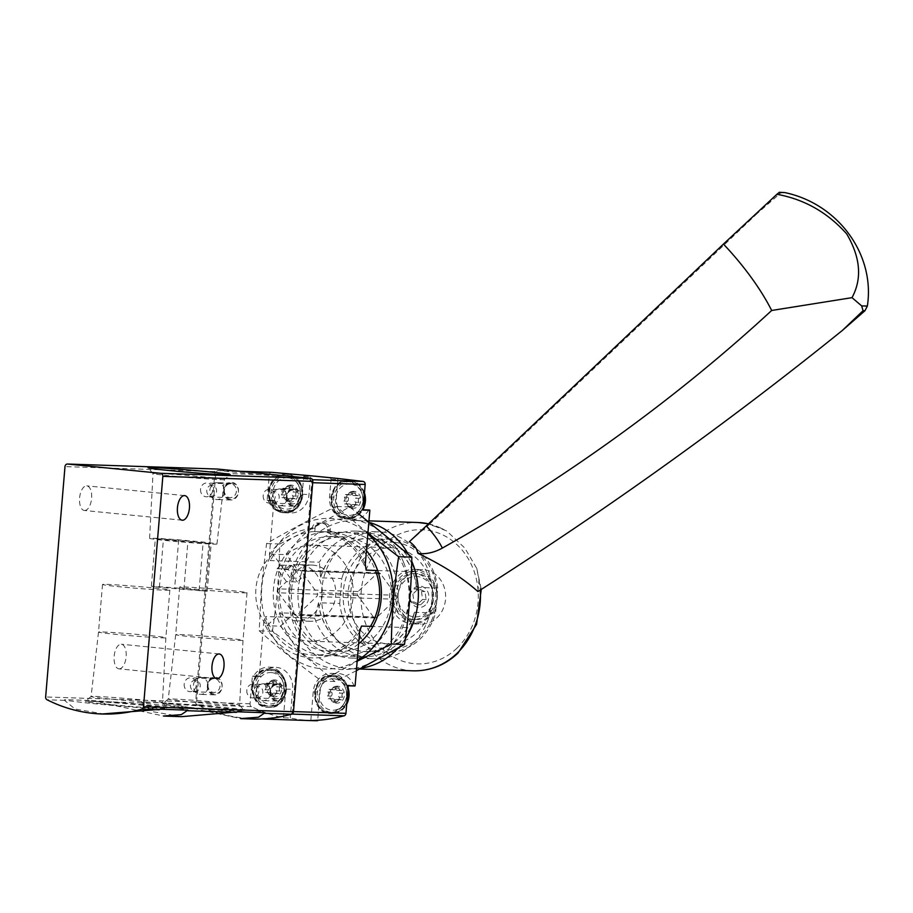 <?xml version="1.0" encoding="UTF-8"?>
<svg xmlns="http://www.w3.org/2000/svg" width="913" height="913" viewBox="0 0 913 913"><rect width="100%" height="100%" fill="white"/><g stroke="black" fill="none" stroke-linecap="round" stroke-linejoin="round"><path stroke-width="0.68" stroke-dasharray="4.57 3.42" d="M104.344 714.069L75.06 709.024L64.64 700.454L64.766 699.643L91.46 700.545L163.587 716.032M181.516 716.659L152.231 711.604L141.812 703.033L141.937 702.234L168.631 703.124L240.758 718.611M252.045 719.01A168.62 147.427 91.9 0 1 197.06 704.802A2.807 2.454 91.9 0 1 195.633 701.983L214.977 471.622A2.807 2.454 91.9 0 1 217.374 469.054M119.112 668.852A12.371 5.992 95.7 0 0 126.12 656.938A12.371 5.992 95.7 0 0 121.372 644.236A12.371 5.992 95.7 0 0 114.182 655.945A12.371 5.992 95.7 0 0 118.918 668.841A12.371 5.992 95.7 0 0 119.112 668.852M84.555 510.493A12.371 5.992 95.7 0 0 91.574 498.566A12.371 5.992 95.7 0 0 86.815 485.864A12.371 5.992 95.7 0 0 79.625 497.574A12.371 5.992 95.7 0 0 84.361 510.481A12.371 5.992 95.7 0 0 84.555 510.493M270.054 691.073A8.434 7.372 -88.1 0 0 280.451 699.449A8.434 7.372 -88.1 0 0 281.672 684.898A8.434 7.372 -88.1 0 0 270.054 691.073M286.408 496.238A8.434 7.372 -88.1 0 0 296.805 504.604A8.434 7.372 -88.1 0 0 298.026 490.064A8.434 7.372 -88.1 0 0 286.408 496.238M207.434 684.841A8.434 7.372 -88.1 0 0 217.83 693.207A8.434 7.372 -88.1 0 0 219.052 678.667A8.434 7.372 -88.1 0 0 207.434 684.841M223.788 489.996A8.434 7.372 -88.1 0 0 234.185 498.372A8.434 7.372 -88.1 0 0 235.406 483.822A8.434 7.372 -88.1 0 0 223.788 489.996M168.631 703.124A61.833 1.723 -175.2 0 1 232.256 708.362A61.833 1.723 -175.2 0 1 265.09 712.654A61.833 1.723 -175.2 0 1 265.021 712.722M238.339 711.832A61.833 1.723 -175.2 0 1 174.703 706.594A61.833 1.723 -175.2 0 1 141.869 702.302A61.833 1.723 -175.2 0 1 141.937 702.234M167.627 703.9A41.199 1.153 -175.2 0 1 213.3 707.176A41.199 1.153 -175.2 0 1 244.524 710.885A41.199 1.153 -175.2 0 1 203.382 708.625A41.199 1.153 -175.2 0 1 162.446 703.991A41.199 1.153 -175.2 0 1 167.627 703.9M91.46 700.545A61.833 1.723 -175.2 0 1 155.084 705.772A61.833 1.723 -175.2 0 1 187.918 710.063A61.833 1.723 -175.2 0 1 187.85 710.143M161.167 709.241A61.833 1.723 -175.2 0 1 97.531 704.014A61.833 1.723 -175.2 0 1 64.697 699.723A61.833 1.723 -175.2 0 1 64.766 699.643M90.455 701.321A41.199 1.153 -175.2 0 1 136.128 704.596A41.199 1.153 -175.2 0 1 167.353 708.305A41.199 1.153 -175.2 0 1 126.211 706.034A41.199 1.153 -175.2 0 1 85.274 701.412A41.199 1.153 -175.2 0 1 90.455 701.321M183.947 586.968A33.792 0.947 -175.2 0 1 221.859 589.695A33.792 0.947 -175.2 0 1 247.024 592.731A33.792 0.947 -175.2 0 1 213.277 590.837A33.792 0.947 -175.2 0 1 179.678 587.07A33.792 0.947 -175.2 0 1 183.947 586.968M179.952 634.558A33.792 0.947 -175.2 0 1 217.853 637.285A33.792 0.947 -175.2 0 1 243.029 640.321L243.029 640.321A33.792 0.947 -175.2 0 1 209.282 638.427A33.792 0.947 -175.2 0 1 175.684 634.661L175.684 634.661A33.792 0.947 -175.2 0 1 179.952 634.558M172.762 699.016A35.812 1.004 -175.2 0 1 212.467 701.857A35.812 1.004 -175.2 0 1 239.605 705.087A35.812 1.004 -175.2 0 1 239.617 705.11A35.812 1.004 -175.2 0 1 203.85 703.113A35.812 1.004 -175.2 0 1 168.243 699.118A35.812 1.004 -175.2 0 1 168.254 699.096A35.812 1.004 -175.2 0 1 172.762 699.016M106.775 584.388A33.792 0.947 -175.2 0 1 144.688 587.116A33.792 0.947 -175.2 0 1 169.852 590.14A33.792 0.947 -175.2 0 1 136.105 588.257A33.792 0.947 -175.2 0 1 102.507 584.491A33.792 0.947 -175.2 0 1 106.775 584.388M102.781 631.979A33.792 0.947 -175.2 0 1 140.682 634.706A33.792 0.947 -175.2 0 1 165.858 637.731L165.858 637.731A33.792 0.947 -175.2 0 1 132.111 635.847A33.792 0.947 -175.2 0 1 98.513 632.081L98.513 632.081A33.792 0.947 -175.2 0 1 102.781 631.979M95.591 696.425A35.812 1.004 -175.2 0 1 135.295 699.278A35.812 1.004 -175.2 0 1 162.434 702.496A35.812 1.004 -175.2 0 1 162.446 702.531A35.812 1.004 -175.2 0 1 126.679 700.533A35.812 1.004 -175.2 0 1 91.072 696.539A35.812 1.004 -175.2 0 1 91.083 696.505A35.812 1.004 -175.2 0 1 95.591 696.425M212.672 544.102A33.792 0.947 4.8 0 0 216.94 544A33.792 0.947 4.8 0 0 183.342 540.234A33.792 0.947 4.8 0 0 149.595 538.339A33.792 0.947 4.8 0 0 174.771 541.375A33.792 0.947 4.8 0 0 212.672 544.102M178.674 540.211L155.347 538.636L163.404 539.697L211.177 543.703L178.674 540.211L174.668 587.801L207.183 591.293L159.398 587.287L151.353 586.226L174.668 587.801M219.862 479.645A35.812 1.004 4.8 0 0 224.37 479.565A35.812 1.004 4.8 0 0 224.381 479.542A35.812 1.004 4.8 0 0 188.774 475.547A35.812 1.004 4.8 0 0 152.996 473.55A35.812 1.004 4.8 0 0 153.019 473.573A35.812 1.004 4.8 0 0 180.158 476.803A35.812 1.004 4.8 0 0 219.862 479.645M224.37 490.11A6.916 6.037 -88.1 0 0 230.156 497.619A6.916 6.037 -88.1 0 0 236.433 490.909A6.916 6.037 -88.1 0 0 230.624 483.799A6.916 6.037 -88.1 0 0 224.37 490.11M200.575 489.311A6.916 6.037 -88.1 0 0 206.349 496.82A6.916 6.037 -88.1 0 0 212.603 490.509A6.916 6.037 -88.1 0 0 206.817 483A6.916 6.037 -88.1 0 0 200.575 489.311M208.016 684.944A6.916 6.037 -88.1 0 0 213.802 692.453A6.916 6.037 -88.1 0 0 220.067 685.743A6.916 6.037 -88.1 0 0 214.258 678.633A6.916 6.037 -88.1 0 0 208.016 684.944M184.209 684.145A6.916 6.037 -88.1 0 0 189.995 691.655A6.916 6.037 -88.1 0 0 196.238 685.343A6.916 6.037 -88.1 0 0 190.452 677.845A6.916 6.037 -88.1 0 0 184.209 684.145M287.002 496.341A6.916 6.037 -88.1 0 0 292.776 503.85A6.916 6.037 -88.1 0 0 299.053 497.14A6.916 6.037 -88.1 0 0 293.244 490.041A6.916 6.037 -88.1 0 0 287.002 496.341M263.195 495.542A6.916 6.037 -88.1 0 0 268.981 503.052A6.916 6.037 -88.1 0 0 275.224 496.74A6.916 6.037 -88.1 0 0 269.438 489.242A6.916 6.037 -88.1 0 0 263.195 495.542M270.636 691.187A6.916 6.037 -88.1 0 0 276.422 698.685A6.916 6.037 -88.1 0 0 282.688 691.986A6.916 6.037 -88.1 0 0 276.879 684.876A6.916 6.037 -88.1 0 0 270.636 691.187M246.83 690.388A6.916 6.037 -88.1 0 0 252.616 697.886A6.916 6.037 -88.1 0 0 258.858 691.586A6.916 6.037 -88.1 0 0 253.072 684.077A6.916 6.037 -88.1 0 0 246.83 690.388M377.628 570.522L415.278 571.778A61.833 54.05 -88.1 0 0 367.049 533.181L319.322 531.583A61.833 54.05 91.9 0 0 314.791 531.651L313.421 531.606L312.349 528.148A5.626 4.919 91.9 0 1 317.427 523.012A5.626 4.919 91.9 0 1 317.713 523.035L323.088 523.571A5.626 4.919 91.9 0 1 327.516 529.654L328.589 533.112A61.833 54.05 -88.1 0 1 366.181 570.134M327.459 530.236A64.64 56.515 91.9 0 1 365.291 564.371M319.322 531.583A61.833 54.05 91.9 0 1 329.947 533.158L328.589 533.112M367.049 533.181A61.833 54.05 -88.1 0 0 319.39 562.225L270.294 560.582L269.403 554.819L273.957 500.666A1.13 0.981 91.9 0 1 275.258 501.214A20.234 17.689 91.9 0 0 290.711 512.969A20.234 17.689 91.9 0 0 309.005 494.504L310.488 476.871A1.13 0.981 91.9 0 1 311.447 475.844M313.421 531.606A61.833 54.05 -88.1 0 0 270.294 560.582M312.292 528.73A64.64 56.515 -88.1 0 0 269.403 554.819M410.576 627.722A61.833 54.05 -88.1 0 1 362.918 656.767A61.833 54.05 -88.1 0 1 314.688 618.169L318.5 602.751L339.704 603.47A56.492 49.382 -88.1 0 0 386.804 652.224A56.492 49.382 -88.1 0 0 435.592 613.011L414.388 612.303L410.576 627.722L372.938 626.455M318.5 602.751A56.492 49.382 -88.1 0 0 365.599 651.517A56.492 49.382 -88.1 0 0 414.388 612.303M318.443 603.493A56.652 49.53 -88.1 0 0 362.758 651.494A56.652 49.53 -88.1 0 0 414.331 613.045M314.688 618.169L265.592 616.526A61.833 54.05 -88.1 0 0 313.821 655.123A61.833 54.05 -88.1 0 0 361.48 626.078M359.642 631.75A64.64 56.515 91.9 0 1 263.743 622.198L265.592 616.526M337.742 478.903A1.13 0.981 91.9 0 1 337.878 479.599L336.406 497.231A20.234 17.689 91.9 0 0 353.342 519.212A20.234 17.689 91.9 0 0 368.475 510.504A1.13 0.981 91.9 0 1 369.309 510.013M309.507 479.622A2.807 2.454 91.9 0 1 311.721 482.669L292.502 711.547A2.807 2.454 91.9 0 1 290.619 714.034A166.931 145.943 91.9 0 1 251.988 718.634A166.931 145.943 91.9 0 1 198.064 704.813A2.807 2.454 91.9 0 1 196.615 701.994L215.833 473.117A2.807 2.454 91.9 0 1 218.515 470.56L312.52 479.724M415.278 571.778L416.488 587.356L437.681 588.063L435.592 613.011M312.257 720.654A166.931 145.943 91.9 0 1 290.243 717.995L283.418 717.766A166.931 145.943 91.9 0 1 251.509 706.605A2.807 2.454 91.9 0 1 250.059 703.786L252.387 676.122L259.201 676.35L263.743 622.198M273.957 500.666L267.132 500.438L269.278 474.908A2.807 2.454 91.9 0 1 271.675 472.341M339.704 603.47L341.793 578.522L320.6 577.815L319.39 562.225M283.418 717.766L285.826 689.11A20.234 17.689 91.9 0 0 268.89 667.129A20.234 17.689 91.9 0 0 253.757 675.837L260.57 676.065A20.234 17.689 91.9 0 1 275.703 667.357A20.234 17.689 91.9 0 1 292.639 689.338L290.243 717.995M260.57 676.065A1.13 0.981 91.9 0 1 259.201 676.35M354.643 686.005A1.13 0.981 91.9 0 1 353.788 685.355A20.234 17.689 91.9 0 0 338.335 673.6A20.234 17.689 91.9 0 0 320.041 692.065L317.678 720.254M272.953 554.191A48.058 42.009 -88.1 0 0 266.95 625.725L280.451 612.863A28.109 24.571 91.9 0 0 296.816 620.817A28.109 24.571 91.9 0 0 322.312 593.541A28.109 24.571 91.9 0 0 298.688 564.633A28.109 24.571 91.9 0 0 284.091 569.507L272.953 554.191L286.454 554.636A48.058 42.009 91.9 0 1 312.862 545.141A48.058 42.009 91.9 0 1 315.27 545.301A48.058 42.009 91.9 0 1 353.183 595.961A48.058 42.009 91.9 0 1 309.644 641.2A48.058 42.009 91.9 0 1 280.451 626.181L266.95 625.725M394.074 547.948A48.058 42.009 -88.1 0 0 391.666 547.777A48.058 42.009 -88.1 0 0 348.07 594.409A48.058 42.009 -88.1 0 0 388.447 643.848A48.058 42.009 -88.1 0 0 431.986 598.597A48.058 42.009 -88.1 0 0 394.074 547.948M276.616 701.047A8.434 7.372 91.9 0 1 269.963 692.157A8.434 7.372 91.9 0 1 277.598 684.214A8.434 7.372 91.9 0 1 278.02 684.248A8.434 7.372 91.9 0 1 284.673 693.138A8.434 7.372 91.9 0 1 277.038 701.07A8.434 7.372 91.9 0 1 276.616 701.047M292.97 506.201A8.434 7.372 91.9 0 1 286.328 497.323A8.434 7.372 91.9 0 1 293.963 489.379A8.434 7.372 91.9 0 1 294.385 489.414A8.434 7.372 91.9 0 1 301.039 498.293A8.434 7.372 91.9 0 1 293.393 506.236A8.434 7.372 91.9 0 1 292.97 506.201M213.996 694.804A8.434 7.372 91.9 0 1 207.342 685.925A8.434 7.372 91.9 0 1 214.977 677.982A8.434 7.372 91.9 0 1 215.4 678.017A8.434 7.372 91.9 0 1 222.053 686.896A8.434 7.372 91.9 0 1 214.418 694.839A8.434 7.372 91.9 0 1 213.996 694.804M230.35 499.97A8.434 7.372 91.9 0 1 223.696 491.08A8.434 7.372 91.9 0 1 231.343 483.148A8.434 7.372 91.9 0 1 231.765 483.171A8.434 7.372 91.9 0 1 238.419 492.061A8.434 7.372 91.9 0 1 230.772 499.993A8.434 7.372 91.9 0 1 230.35 499.97M394.542 542.345A53.673 46.928 -88.1 0 0 347.351 618.512A53.673 46.928 -88.1 0 0 428.277 626.58A53.673 46.928 -88.1 0 0 394.542 542.345M437.681 588.063A56.492 49.382 -88.1 0 0 393.423 539.503A56.492 49.382 -88.1 0 0 390.581 539.309A56.492 49.382 -88.1 0 0 341.793 578.522M416.488 587.356A56.492 49.382 -88.1 0 0 369.377 538.602A56.492 49.382 -88.1 0 0 320.6 577.815M416.545 586.625A56.652 49.53 -88.1 0 0 372.23 538.624A56.652 49.53 -88.1 0 0 320.657 577.073M284.091 569.507L297.592 569.963L286.454 554.636M280.451 626.181L293.952 613.308L280.451 612.863M297.592 569.963A28.109 24.571 91.9 0 1 312.189 565.09A28.109 24.571 91.9 0 1 335.801 593.998A28.109 24.571 91.9 0 1 310.306 621.262A28.109 24.571 91.9 0 1 293.952 613.308M348.275 685.674A1.13 0.981 91.9 0 1 346.974 685.127L353.788 685.355M310.819 720.494L313.227 691.837A20.234 17.689 91.9 0 1 331.51 673.372A20.234 17.689 91.9 0 1 346.974 685.127M332.275 676.522A17.986 15.726 -88.1 0 0 316.457 702.04A17.986 15.726 -88.1 0 0 343.573 704.745A17.986 15.726 -88.1 0 0 332.275 676.522M253.757 675.837A1.13 0.981 91.9 0 1 252.387 676.122M269.643 670.279A17.986 15.726 -88.1 0 0 253.837 695.809A17.986 15.726 -88.1 0 0 280.953 698.502A17.986 15.726 -88.1 0 0 269.643 670.279M348.629 481.676A17.986 15.726 -88.1 0 0 332.811 507.206A17.986 15.726 -88.1 0 0 359.927 509.899A17.986 15.726 -88.1 0 0 348.629 481.676M330.175 478.15A1.13 0.981 91.9 0 1 331.065 479.371L329.582 497.003A20.234 17.689 91.9 0 0 346.518 518.983A20.234 17.689 91.9 0 0 361.651 510.276A1.13 0.981 91.9 0 1 363.032 509.99M267.132 500.438A1.13 0.981 91.9 0 1 268.445 500.986L275.258 501.214M286.009 475.445A17.986 15.726 -88.1 0 0 270.191 500.963A17.986 15.726 -88.1 0 0 297.307 503.668A17.986 15.726 -88.1 0 0 286.009 475.445M268.445 500.986A20.234 17.689 91.9 0 0 283.897 512.741A20.234 17.689 91.9 0 0 302.192 494.275L303.664 476.643A1.13 0.981 91.9 0 1 304.737 475.616L304.68 475.616M314.791 531.651L315.076 528.239A5.626 4.919 91.9 0 1 320.155 523.103A5.626 4.919 91.9 0 1 320.44 523.126L325.815 523.663A5.626 4.919 91.9 0 1 330.244 529.745L329.947 533.158M291.487 485.111A8.491 7.418 -88.1 0 0 284.023 497.163A8.491 7.418 -88.1 0 0 296.816 498.43A8.491 7.418 -88.1 0 0 291.487 485.111M296.634 492.141A2.75 2.408 -88.1 0 0 296.291 496.136A1.575 1.381 -88.1 0 1 294.739 498.635A2.75 2.408 -88.1 0 0 291.555 500.335A1.575 1.381 -88.1 0 1 288.885 500.073A2.75 2.408 -88.1 0 0 286.031 497.779A1.575 1.381 -88.1 0 1 284.924 494.994A2.75 2.408 -88.1 0 0 285.255 491.011A1.575 1.381 -88.1 0 1 286.808 488.501A2.75 2.408 -88.1 0 0 290.003 486.8A1.575 1.381 -88.1 0 1 292.662 487.074A2.75 2.408 -88.1 0 0 295.515 489.368A1.575 1.381 -88.1 0 1 296.634 492.141L293.084 492.027A2.75 2.408 91.9 0 0 292.753 496.01A1.575 1.381 91.9 0 1 291.19 498.521L294.739 498.635M288.006 477.761A15.738 13.763 -88.1 0 0 273.649 498.601A15.738 13.763 -88.1 0 0 296.04 504.878A15.738 13.763 -88.1 0 0 296.782 482.646A15.738 13.763 -88.1 0 0 288.006 477.761M275.121 679.957A8.491 7.418 -88.1 0 0 267.657 691.997A8.491 7.418 -88.1 0 0 280.462 693.275A8.491 7.418 -88.1 0 0 275.121 679.957M280.268 686.975A2.75 2.408 -88.1 0 0 279.937 690.97A1.575 1.381 -88.1 0 1 278.374 693.481A2.75 2.408 -88.1 0 0 275.19 695.17A1.575 1.381 -88.1 0 1 272.531 694.907A2.75 2.408 -88.1 0 0 269.677 692.613A1.575 1.381 -88.1 0 1 268.559 689.84A2.75 2.408 -88.1 0 0 268.901 685.846A1.575 1.381 -88.1 0 1 270.453 683.335A2.75 2.408 -88.1 0 0 273.638 681.646A1.575 1.381 -88.1 0 1 276.308 681.908A2.75 2.408 -88.1 0 0 279.161 684.202A1.575 1.381 -88.1 0 1 280.268 686.975L276.719 686.861A2.75 2.408 91.9 0 0 276.388 690.856A1.575 1.381 91.9 0 1 274.836 693.355L278.374 693.481M271.64 672.596A15.738 13.763 -88.1 0 0 257.283 693.446A15.738 13.763 -88.1 0 0 279.675 699.712A15.738 13.763 -88.1 0 0 280.428 677.48A15.738 13.763 -88.1 0 0 271.64 672.596M354.107 491.354A8.491 7.418 -88.1 0 0 346.643 503.394A8.491 7.418 -88.1 0 0 359.437 504.672A8.491 7.418 -88.1 0 0 354.107 491.354M359.254 498.372A2.75 2.408 -88.1 0 0 358.912 502.367A1.575 1.381 -88.1 0 1 357.36 504.878A2.75 2.408 -88.1 0 0 354.176 506.567A1.575 1.381 -88.1 0 1 351.505 506.304A2.75 2.408 -88.1 0 0 348.652 504.01A1.575 1.381 -88.1 0 1 347.545 501.237A2.75 2.408 -88.1 0 0 347.876 497.243A1.575 1.381 -88.1 0 1 349.439 494.732A2.75 2.408 -88.1 0 0 352.623 493.043A1.575 1.381 -88.1 0 1 355.283 493.305A2.75 2.408 -88.1 0 0 358.136 495.599A1.575 1.381 -88.1 0 1 359.254 498.372L355.705 498.258A2.75 2.408 91.9 0 0 355.374 502.253A1.575 1.381 91.9 0 1 353.822 504.763L357.36 504.878M350.626 483.993A15.738 13.763 -88.1 0 0 336.269 504.843A15.738 13.763 -88.1 0 0 358.661 511.109A15.738 13.763 -88.1 0 0 359.402 488.877A15.738 13.763 -88.1 0 0 350.626 483.993M337.742 686.188A8.491 7.418 -88.1 0 0 330.289 698.228A8.491 7.418 -88.1 0 0 343.083 699.506A8.491 7.418 -88.1 0 0 337.742 686.188M342.889 693.218A2.75 2.408 -88.1 0 0 342.558 697.201A1.575 1.381 -88.1 0 1 341.006 699.712A2.75 2.408 -88.1 0 0 337.81 701.412A1.575 1.381 -88.1 0 1 335.151 701.138A2.75 2.408 -88.1 0 0 332.298 698.844A1.575 1.381 -88.1 0 1 331.179 696.071A2.75 2.408 -88.1 0 0 331.522 692.077A1.575 1.381 -88.1 0 1 333.074 689.577A2.75 2.408 -88.1 0 0 336.258 687.877A1.575 1.381 -88.1 0 1 338.928 688.14A2.75 2.408 -88.1 0 0 341.782 690.445A1.575 1.381 -88.1 0 1 342.889 693.218L339.351 693.093A2.75 2.408 91.9 0 0 339.008 697.087A1.575 1.381 91.9 0 1 337.456 699.598L341.006 699.712M334.261 678.827A15.738 13.763 -88.1 0 0 319.904 699.678A15.738 13.763 -88.1 0 0 342.307 705.954A15.738 13.763 -88.1 0 0 343.048 683.711A15.738 13.763 -88.1 0 0 334.261 678.827M291.19 498.521A2.75 2.408 91.9 0 0 288.006 500.221A1.575 1.381 91.9 0 1 285.347 499.947A2.75 2.408 91.9 0 0 282.494 497.653A1.575 1.381 91.9 0 1 281.375 494.88A2.75 2.408 91.9 0 0 281.718 490.886A1.575 1.381 91.9 0 1 283.27 488.375A2.75 2.408 91.9 0 0 286.454 486.686A1.575 1.381 91.9 0 1 289.124 486.949A2.75 2.408 91.9 0 0 291.977 489.242A1.575 1.381 91.9 0 1 293.084 492.027M337.456 699.598A2.75 2.408 91.9 0 0 334.272 701.287A1.575 1.381 91.9 0 1 331.602 701.024A2.75 2.408 91.9 0 0 328.748 698.73A1.575 1.381 91.9 0 1 327.641 695.957A2.75 2.408 91.9 0 0 327.972 691.963A1.575 1.381 91.9 0 1 329.525 689.452A2.75 2.408 91.9 0 0 332.72 687.763A1.575 1.381 91.9 0 1 335.379 688.025A2.75 2.408 91.9 0 0 338.232 690.319A1.575 1.381 91.9 0 1 339.351 693.093M353.822 504.763A2.75 2.408 91.9 0 0 350.626 506.453A1.575 1.381 91.9 0 1 347.967 506.19A2.75 2.408 91.9 0 0 345.114 503.896A1.575 1.381 91.9 0 1 343.996 501.111A2.75 2.408 91.9 0 0 344.338 497.129A1.575 1.381 91.9 0 1 345.89 494.618A2.75 2.408 91.9 0 0 349.074 492.917A1.575 1.381 91.9 0 1 351.745 493.191A2.75 2.408 91.9 0 0 354.598 495.485A1.575 1.381 91.9 0 1 355.705 498.258M274.836 693.355A2.75 2.408 91.9 0 0 271.64 695.055A1.575 1.381 91.9 0 1 268.981 694.793A2.75 2.408 91.9 0 0 266.128 692.488A1.575 1.381 91.9 0 1 265.021 689.714A2.75 2.408 91.9 0 0 265.352 685.731A1.575 1.381 91.9 0 1 266.904 683.221A2.75 2.408 91.9 0 0 270.1 681.52A1.575 1.381 91.9 0 1 272.759 681.794A2.75 2.408 91.9 0 0 275.612 684.088A1.575 1.381 91.9 0 1 276.719 686.861M217.853 482.703A8.434 7.372 -88.1 0 0 217.431 482.68A8.434 7.372 -88.1 0 0 214.087 483.468A8.434 7.372 -88.1 0 0 209.785 490.863A8.434 7.372 -88.1 0 0 213.585 498.521A8.434 7.372 -88.1 0 0 216.872 499.537A8.434 7.372 -88.1 0 0 224.507 491.593A8.434 7.372 -88.1 0 0 217.853 482.703M212.17 485.328A5.626 4.919 -88.1 0 0 209.648 485.83A5.626 4.919 -88.1 0 0 206.783 490.76A5.626 4.919 -88.1 0 0 209.317 495.862A5.626 4.919 -88.1 0 0 216.392 492.541A5.626 4.919 -88.1 0 0 212.17 485.328M201.499 677.549A8.434 7.372 -88.1 0 0 201.065 677.514A8.434 7.372 -88.1 0 0 197.722 678.313A8.434 7.372 -88.1 0 0 193.419 685.697A8.434 7.372 -88.1 0 0 197.219 693.355A8.434 7.372 -88.1 0 0 200.506 694.371A8.434 7.372 -88.1 0 0 208.141 686.428A8.434 7.372 -88.1 0 0 201.499 677.549M195.804 680.162A5.626 4.919 -88.1 0 0 193.294 680.676A5.626 4.919 -88.1 0 0 190.429 685.595A5.626 4.919 -88.1 0 0 192.951 690.707A5.626 4.919 -88.1 0 0 200.027 687.375A5.626 4.919 -88.1 0 0 195.804 680.162M280.474 488.946A8.434 7.372 -88.1 0 0 280.051 488.911A8.434 7.372 -88.1 0 0 276.707 489.71A8.434 7.372 -88.1 0 0 272.405 497.094A8.434 7.372 -88.1 0 0 276.205 504.752A8.434 7.372 -88.1 0 0 279.492 505.768A8.434 7.372 -88.1 0 0 287.127 497.836A8.434 7.372 -88.1 0 0 280.474 488.946M274.79 491.559A5.626 4.919 -88.1 0 0 272.279 492.073A5.626 4.919 -88.1 0 0 269.403 496.992A5.626 4.919 -88.1 0 0 271.937 502.104A5.626 4.919 -88.1 0 0 279.013 498.772A5.626 4.919 -88.1 0 0 274.79 491.559M264.119 683.78A8.434 7.372 -88.1 0 0 263.697 683.757A8.434 7.372 -88.1 0 0 260.342 684.545A8.434 7.372 -88.1 0 0 256.039 691.928A8.434 7.372 -88.1 0 0 259.84 699.598A8.434 7.372 -88.1 0 0 263.127 700.602A8.434 7.372 -88.1 0 0 270.762 692.67A8.434 7.372 -88.1 0 0 264.119 683.78M258.425 686.393A5.626 4.919 -88.1 0 0 255.914 686.907A5.626 4.919 -88.1 0 0 253.049 691.837A5.626 4.919 -88.1 0 0 255.583 696.939A5.626 4.919 -88.1 0 0 262.647 693.618A5.626 4.919 -88.1 0 0 258.425 686.393M412.299 644.007A63.511 55.533 91.9 0 1 374.844 658.855A63.511 55.533 91.9 0 1 321.467 593.518A63.511 55.533 91.9 0 1 379.089 531.891A63.511 55.533 91.9 0 1 429.589 574.517A63.511 55.533 91.9 0 1 412.299 644.007M373.406 616.971L357.77 595.459A2.807 2.454 91.9 0 1 358.113 591.498L377.069 573.432A2.807 2.454 91.9 0 1 380.527 573.775L396.162 595.287A2.807 2.454 91.9 0 1 395.831 599.248L376.875 617.325A2.807 2.454 91.9 0 1 373.406 616.971L294.191 614.323L278.556 592.811A2.807 2.454 91.9 0 1 278.887 588.851L286.477 581.627L297.387 581.98L301.176 578.374L290.266 578.009L297.855 570.773A2.807 2.454 91.9 0 1 301.313 571.127L316.948 592.64A2.807 2.454 91.9 0 1 316.617 596.6L297.649 614.666A2.807 2.454 91.9 0 1 294.191 614.323M783.639 192.426L778.002 193.659L757.322 213.368L779.873 193.716M757.322 213.368A2529.307 27.687 -43.4 0 1 429.213 524.553L441.299 528.296L446.628 530.921L428.528 523.811M477.898 591.556L478.971 580.132L476.814 568.537L464.808 548.028L446.628 530.921M406.639 576A27.264 23.829 -88.1 0 0 399.221 605.833A27.264 23.829 -88.1 0 0 420.893 624.115A27.264 23.829 -88.1 0 0 436.973 617.747A27.264 23.829 -88.1 0 0 444.391 587.926A27.264 23.829 -88.1 0 0 422.719 569.632A27.264 23.829 -88.1 0 0 406.639 576M388.847 643.22A63.511 55.533 91.9 0 1 351.391 658.068A63.511 55.533 91.9 0 1 298.015 592.731A63.511 55.533 91.9 0 1 355.636 531.115A63.511 55.533 91.9 0 1 406.137 573.729A63.511 55.533 91.9 0 1 388.847 643.22M361.343 668.145A74.193 64.869 91.9 0 1 351.037 668.738A74.193 64.869 91.9 0 1 288.691 592.423A74.193 64.869 91.9 0 1 356.002 520.433A74.193 64.869 91.9 0 1 370.37 522.784M408.054 553.837A74.193 64.869 91.9 0 1 411.729 561.233M405.315 638.723A74.193 64.869 91.9 0 1 397.931 648.207M409.412 541.671L429.213 524.553M428.676 617.473A27.264 23.829 91.9 0 1 412.596 623.841A27.264 23.829 91.9 0 1 389.691 595.801A27.264 23.829 91.9 0 1 414.422 569.347A27.264 23.829 91.9 0 1 436.094 587.641A27.264 23.829 91.9 0 1 428.676 617.473M426.325 614.244A23.042 20.143 91.9 0 1 393.64 600.606A23.042 20.143 91.9 0 1 420.562 574.939A23.042 20.143 91.9 0 1 426.325 614.244M426.942 612.167A20.234 17.689 91.9 0 1 398.239 600.195A20.234 17.689 91.9 0 1 421.886 577.655A20.234 17.689 91.9 0 1 426.942 612.167M425.447 604.977A10.682 9.335 91.9 0 1 410.302 598.654A10.682 9.335 91.9 0 1 422.776 586.762A10.682 9.335 91.9 0 1 425.447 604.977M412.859 594.032L414.034 602.009L420.676 604.783L426.154 599.567L424.979 591.578L418.337 588.805L412.859 594.032L409.321 593.907L414.787 588.691L418.337 588.805M414.787 588.691L421.441 591.464L424.979 591.578M421.441 591.464L422.605 599.453L426.154 599.567M422.605 599.453L417.138 604.668L420.676 604.783M417.138 604.668L410.485 601.895L414.034 602.009M410.485 601.895L409.321 593.907M779.382 192.278L778.002 193.659M290.266 578.009L280.884 565.101L291.795 565.467L301.176 578.374M286.477 581.627L277.096 568.708L280.884 565.101M277.096 568.708L288.006 569.073L297.387 581.98M288.006 569.073L291.795 565.467M357.223 660.51A75.323 65.85 91.9 0 1 290.266 656.344A75.323 65.85 91.9 0 1 261.78 587.185A75.323 65.85 91.9 0 1 301.313 524.804A75.323 65.85 91.9 0 1 367.848 533.922M358.626 643.802A61.833 54.05 91.9 0 1 300.251 647.488A61.833 54.05 91.9 0 1 273.523 588.36A61.833 54.05 91.9 0 1 309.655 535.475A61.833 54.05 91.9 0 1 366.455 550.63M367.916 533.146L336.269 506.487C311.025 518.778 287.789 531.126 266.55 543.555L261.369 587.139L259.224 630.826C278.009 647.5 298.802 664.242 321.604 681.041L357.154 661.286M403.626 562.408A75.323 65.85 91.9 0 1 354.586 668.419A75.323 65.85 91.9 0 1 278.145 587.732A75.323 65.85 91.9 0 1 332.823 520.102A75.323 65.85 91.9 0 1 403.626 562.408M356.367 670.701L334.774 681.486C315.989 664.812 295.196 648.07 272.394 631.271C276.81 602.614 279.252 573.524 279.72 543.988C304.965 531.708 328.201 519.349 349.428 506.932L357.04 512.604M289.889 588.908A61.833 54.05 91.9 0 1 375.083 543.6A61.833 54.05 91.9 0 1 366.124 650.273A61.833 54.05 91.9 0 1 289.889 588.908M370.461 626.375A57.268 50.067 91.9 0 1 327.641 651.015A57.268 50.067 91.9 0 1 279.709 588.828A57.268 50.067 91.9 0 1 331.465 536.559A57.268 50.067 91.9 0 1 375.46 570.442M291.646 589.227A57.268 50.067 91.9 0 1 343.402 536.958A57.268 50.067 91.9 0 1 391.517 595.858A57.268 50.067 91.9 0 1 339.568 651.414A57.268 50.067 91.9 0 1 291.646 589.227M349.428 506.932L336.269 506.487M279.72 543.988L266.55 543.555M272.394 631.271L259.224 630.826M334.774 681.486L321.604 681.041M64.652 700.362L47.088 699.78M141.823 702.953L93.331 701.321M195.633 701.983L45.65 696.961M197.06 704.802L170.503 703.912M214.977 471.622L64.994 466.6M199.137 590.232L203.131 542.642M183.867 589.718L187.861 542.128M159.398 587.287L163.404 539.697M312.703 482.703L311.721 482.669M293.484 711.581L292.502 711.547M291.955 714.08L290.619 714.034M251.509 706.605L198.064 704.813M250.059 703.786L196.615 701.994M269.278 474.908L215.833 473.117M239.857 471.279L218.515 470.56M313.227 691.837L320.041 692.065M285.826 689.11L292.639 689.338M331.065 479.371L337.878 479.599M361.651 510.276L368.475 510.504M329.582 497.003L336.406 497.231M303.664 476.643L310.488 476.871M302.192 494.275L309.005 494.504M330.244 529.745L327.516 529.654M315.076 528.239L312.349 528.148M320.44 523.126L317.713 523.035M325.815 523.663L323.088 523.571M288.188 475.513A17.986 15.726 -88.1 0 0 272.371 501.043A17.986 15.726 -88.1 0 0 299.487 503.736A17.986 15.726 -88.1 0 0 288.188 475.513M287.743 474.383A19.116 16.708 -88.1 0 0 286.785 474.315A19.116 16.708 -88.1 0 0 269.438 492.86A19.116 16.708 -88.1 0 0 285.507 512.513A19.116 16.708 -88.1 0 0 302.808 494.526A19.116 16.708 -88.1 0 0 287.743 474.383C308.868 475.239 306.563 514.453 285.507 512.513L284.411 512.478A19.116 16.708 -88.1 0 0 301.724 494.481A19.116 16.708 -88.1 0 0 286.648 474.338A19.116 16.708 -88.1 0 0 285.689 474.281A19.116 16.708 -88.1 0 0 268.354 492.815A19.116 16.708 -88.1 0 0 284.411 512.478C262.647 512.958 264.017 472.341 285.689 474.281L287.755 474.383M271.834 670.359A17.986 15.726 -88.1 0 0 256.017 695.877A17.986 15.726 -88.1 0 0 283.133 698.582A17.986 15.726 -88.1 0 0 271.834 670.359M271.378 669.218A19.116 16.708 -88.1 0 0 270.419 669.149A19.116 16.708 -88.1 0 0 253.084 687.694A19.116 16.708 -88.1 0 0 269.141 707.347A19.116 16.708 -88.1 0 0 286.454 689.361A19.116 16.708 -88.1 0 0 271.378 669.218C292.502 670.074 290.197 709.298 269.141 707.347L268.045 707.313A19.116 16.708 -88.1 0 0 285.358 689.326A19.116 16.708 -88.1 0 0 270.282 669.183A19.116 16.708 -88.1 0 0 269.324 669.115A19.116 16.708 -88.1 0 0 251.988 687.66A19.116 16.708 -88.1 0 0 268.045 707.313C246.282 707.803 247.651 667.175 269.324 669.115L271.401 669.218M350.809 481.756A17.986 15.726 -88.1 0 0 335.003 507.274A17.986 15.726 -88.1 0 0 362.119 509.979A17.986 15.726 -88.1 0 0 350.809 481.756M364.458 492.929A19.116 16.708 -88.1 0 0 350.364 480.615A19.116 16.708 -88.1 0 0 349.405 480.546A19.116 16.708 -88.1 0 0 332.07 499.091A19.116 16.708 -88.1 0 0 348.127 518.755A19.116 16.708 -88.1 0 0 363.077 509.351M364.173 496.398A19.116 16.708 -88.1 0 0 349.268 480.58A19.116 16.708 -88.1 0 0 348.31 480.512A19.116 16.708 -88.1 0 0 330.974 499.057A19.116 16.708 -88.1 0 0 347.031 518.71A19.116 16.708 -88.1 0 0 363.363 506.042M334.455 676.59A17.986 15.726 -88.1 0 0 318.637 702.12A17.986 15.726 -88.1 0 0 345.753 704.813A17.986 15.726 -88.1 0 0 334.455 676.59M348.093 687.774A19.116 16.708 -88.1 0 0 333.998 675.449A19.116 16.708 -88.1 0 0 333.04 675.392A19.116 16.708 -88.1 0 0 315.704 693.926A19.116 16.708 -88.1 0 0 331.761 713.589A19.116 16.708 -88.1 0 0 346.723 704.197M347.807 691.232A19.116 16.708 -88.1 0 0 332.914 675.415A19.116 16.708 -88.1 0 0 331.944 675.358A19.116 16.708 -88.1 0 0 314.608 693.891A19.116 16.708 -88.1 0 0 330.666 713.555A19.116 16.708 -88.1 0 0 346.997 700.876M292.753 496.01L296.291 496.136M291.977 489.242L295.515 489.368M289.124 486.949L292.662 487.074M286.454 486.686L290.003 486.8M283.27 488.375L286.808 488.501M281.718 490.886L285.255 491.011M281.375 494.88L284.924 494.994M282.494 497.653L286.031 497.779M285.347 499.947L288.885 500.073M288.006 500.221L291.555 500.335M339.008 697.087L342.558 697.201M338.232 690.319L341.782 690.445M335.379 688.025L338.928 688.14M332.72 687.763L336.258 687.877M329.525 689.452L333.074 689.577M327.972 691.963L331.522 692.077M327.641 695.957L331.179 696.071M328.748 698.73L332.298 698.844M331.602 701.024L335.151 701.138M334.272 701.287L337.81 701.412M355.374 502.253L358.912 502.367M354.598 495.485L358.136 495.599M351.745 493.191L355.283 493.305M349.074 492.917L352.623 493.043M345.89 494.618L349.439 494.732M344.338 497.129L347.876 497.243M343.996 501.111L347.545 501.237M345.114 503.896L348.652 504.01M347.967 506.19L351.505 506.304M350.626 506.453L354.176 506.567M276.388 690.856L279.937 690.97M275.612 684.088L279.161 684.202M272.759 681.794L276.308 681.908M270.1 681.52L273.638 681.646M266.904 683.221L270.453 683.335M265.352 685.731L268.901 685.846M265.021 689.714L268.559 689.84M266.128 692.488L269.677 692.613M268.981 694.793L272.531 694.907M271.64 695.055L275.19 695.17M456.968 648.173A67.106 58.66 91.9 0 1 374.364 639.956A67.106 58.66 91.9 0 1 382.307 545.426A67.106 58.66 91.9 0 1 464.9 553.655A67.106 58.66 91.9 0 1 456.968 648.173M413.11 670.815A74.193 64.869 91.9 0 1 350.763 594.5A74.193 64.869 91.9 0 1 418.074 522.51M428.494 523.834A74.193 64.869 91.9 0 1 441.299 528.296M478.971 580.132A74.193 64.869 91.9 0 1 480.261 590.06M428.505 614.312A23.042 20.143 91.9 0 1 395.82 600.686A23.042 20.143 91.9 0 1 422.742 575.019A23.042 20.143 91.9 0 1 428.505 614.312M358.113 591.498L278.887 588.851M357.77 595.459L278.556 592.811M377.069 573.432L297.855 570.773M380.527 573.775L301.313 571.127M396.162 595.287L316.948 592.64M395.831 599.248L316.617 596.6M376.875 617.325L297.649 614.666M184.654 495.611L86.815 485.864M182.212 520.216L84.361 510.481M219.211 653.97L121.372 644.236M216.769 678.587L118.918 668.841M141.869 702.302L141.812 703.033M265.09 712.654L265.032 713.384M64.697 699.723L64.64 700.454M187.918 710.063L187.861 710.805M179.678 587.07L175.684 634.661L168.243 699.118M247.024 592.731L243.029 640.321L239.617 705.11M168.254 699.096L162.446 703.991M239.605 705.087L244.524 710.885M102.507 584.491L98.513 632.081L91.072 696.539M169.852 590.14L165.858 637.731L162.446 702.531M91.083 696.505L85.274 701.412M162.434 702.496L167.353 708.305M216.94 544L224.381 479.542L230.179 474.669M149.595 538.339L152.996 473.55M153.019 473.573L148.1 467.776M207.183 591.293L211.177 543.703M151.353 586.226L155.347 538.636M230.624 483.799L206.817 483M230.156 497.619L206.349 496.82M214.258 678.633L190.452 677.845M213.802 692.453L189.995 691.655M293.244 490.041L269.438 489.242M292.776 503.85L268.981 503.052M276.879 684.876L253.072 684.077M276.422 698.685L252.616 697.886M386.804 652.224L365.599 651.517M362.918 656.767L313.821 655.123M261.848 718.965L251.988 718.634M239.788 471.268L218.378 470.549M391.666 547.777L312.862 545.141M388.447 643.848L309.644 641.2M390.581 539.309L369.377 538.602M312.189 565.09L298.688 564.633M310.306 621.262L296.816 620.817M331.51 673.372L338.335 673.6M268.89 667.129L275.703 667.357M252.912 676.328L259.737 676.556M346.518 518.983L353.342 519.212M267.577 500.335L274.402 500.564M283.897 512.741L290.711 512.969M320.155 523.103L317.427 523.012M296.04 504.878C301.826 497.653 302.066 490.235 296.782 482.646M279.675 699.712C285.461 692.488 285.712 685.081 280.428 677.48M358.661 511.109C364.447 503.885 364.686 496.478 359.402 488.877M363.054 509.637L348.127 518.755L347.031 518.71C325.268 519.2 326.637 478.572 348.31 480.512L350.375 480.615L364.481 492.621M342.307 705.954C348.081 698.719 348.332 691.312 343.048 683.711M346.7 704.471L330.666 713.555C308.902 714.034 310.272 673.406 331.944 675.358L334.021 675.449L348.127 687.455M292.297 489.22L295.835 489.334M291.418 489.3L294.956 489.425M287.812 485.613L291.35 485.727M284.08 488.569L287.629 488.695M282.802 488.272L286.351 488.387M282.174 497.688L285.712 497.802M283.053 497.596L286.591 497.722M286.648 501.294L290.197 501.408M290.38 498.327L293.929 498.452M291.658 498.635L295.207 498.749M338.552 690.285L342.101 690.411M337.673 690.376L341.222 690.49M334.067 686.679L337.616 686.804M330.346 689.646L333.884 689.76M329.068 689.349L332.606 689.463M328.429 698.765L331.978 698.879M329.308 698.673L332.857 698.787M332.914 702.371L336.463 702.485M336.635 699.404L340.184 699.518M337.924 699.7L341.462 699.826M354.917 495.451L358.455 495.565M354.039 495.542L357.576 495.656M350.432 491.845L353.982 491.959M346.7 494.812L350.25 494.926M345.422 494.504L348.971 494.629M344.794 503.919L348.332 504.044M345.673 503.839L349.211 503.953M349.268 507.525L352.817 507.651M353 504.569L356.549 504.684M354.278 504.866L357.828 504.992M275.931 684.054L279.481 684.168M275.053 684.145L278.602 684.259M271.446 680.447L274.996 680.562M267.726 683.415L271.264 683.529M266.436 683.107L269.986 683.232M265.809 692.522L269.358 692.647M266.687 692.442L270.237 692.556M270.294 696.128L273.832 696.254M274.014 693.172L277.563 693.287M275.304 693.469L278.842 693.583M231.343 483.148L217.431 482.68M230.772 499.993L216.872 499.537M209.317 495.862L213.585 498.521M209.648 485.83L214.087 483.468M214.977 677.982L201.065 677.514M214.418 694.839L200.506 694.371M192.951 690.707L197.219 693.355M193.294 680.676L197.722 678.313M293.963 489.379L280.051 488.911M293.393 506.236L279.492 505.768M271.937 502.104L276.205 504.752M272.279 492.073L276.707 489.71M277.598 684.214L263.697 683.757M277.038 701.07L263.127 700.602M255.583 696.939L259.84 699.598M255.914 686.907L260.342 684.545M351.391 658.068L374.844 658.855M355.636 531.115L379.089 531.891M351.037 668.738L359.631 669.024M356.002 520.433L368.943 520.866M476.814 568.537L481.265 589.421M412.596 623.841L420.893 624.115M414.422 569.347L422.719 569.632M428.973 615.91C452.597 590.928 419.307 555.572 399.072 578.534C377.868 601.541 409.138 636.772 428.973 615.91M378.724 572.771L299.51 570.123M375.209 617.975L295.995 615.328M327.641 651.015L339.568 651.414M331.465 536.559L343.402 536.958"/><path stroke-width="1.37" d="M163.587 716.032L181.299 714.639L187.85 710.143L161.167 709.241L102.062 714A168.62 147.427 91.9 0 1 47.088 699.78A2.807 2.454 91.9 0 1 45.65 696.961L64.994 466.6A2.807 2.454 91.9 0 1 67.676 464.044L160.631 473.299A2.807 2.454 91.9 0 1 162.845 476.346L143.501 706.708A2.807 2.454 91.9 0 1 141.618 709.196A168.62 147.427 91.9 0 1 102.062 714M240.758 718.611L258.47 717.219L265.021 712.722L238.339 711.832L181.516 716.659L163.587 716.054M217.374 469.054A2.807 2.454 91.9 0 1 217.659 469.065L310.614 478.321A2.807 2.454 91.9 0 1 312.817 481.368L293.472 711.729A2.807 2.454 91.9 0 1 291.589 714.206A168.62 147.427 91.9 0 1 252.045 719.01L240.758 718.634M224.997 474.76A41.199 1.153 4.8 0 0 230.179 474.669A41.199 1.153 4.8 0 0 189.242 470.035A41.199 1.153 4.8 0 0 148.1 467.776A41.199 1.153 4.8 0 0 179.325 471.485A41.199 1.153 4.8 0 0 224.997 474.76M216.952 678.599A12.371 5.992 95.7 0 0 223.97 666.673A12.371 5.992 95.7 0 0 219.211 653.97A12.371 5.992 95.7 0 0 212.021 665.68A12.371 5.992 95.7 0 0 216.769 678.587A12.371 5.992 95.7 0 0 216.952 678.599M182.395 520.239A12.371 5.992 95.7 0 0 189.413 508.313A12.371 5.992 95.7 0 0 184.654 495.611A12.371 5.992 95.7 0 0 177.476 507.32A12.371 5.992 95.7 0 0 182.212 520.216A12.371 5.992 95.7 0 0 182.395 520.239M363.043 509.808L369.309 510.013A1.13 0.981 91.9 0 1 369.845 510.219L365.291 564.371L366.181 570.134L377.628 570.522M372.938 626.455L361.48 626.078L359.642 631.75L355.089 685.903A1.13 0.981 91.9 0 1 354.643 686.005L348.264 685.789M311.447 475.844A1.13 0.981 91.9 0 1 311.561 475.844L337 478.378A1.13 0.981 91.9 0 1 337.742 478.903M337 478.378L362.963 481.413A2.807 2.454 91.9 0 1 365.166 484.461L363.032 509.99L369.845 510.219M355.089 685.903L348.275 685.674L345.947 713.327A2.807 2.454 91.9 0 1 344.064 715.815A166.931 145.943 91.9 0 1 310.819 720.494L317.633 720.722A166.931 145.943 91.9 0 1 312.257 720.654L261.848 718.965M271.675 472.341A2.807 2.454 91.9 0 1 271.96 472.352L311.561 475.844M842.379 330.426L864.919 310.774L867.35 306.083C875.327 254.887 838.431 203.85 784.883 192.597L779.382 192.278L776.895 194.286C804.387 199.296 827.669 212.524 846.739 233.979C860.503 257.466 862.26 278.693 852 297.661L861.667 305.889L863.059 310.717L842.379 330.426A2529.307 1511.266 -26.8 0 1 477.898 591.556C462.389 577.735 442.371 564.976 417.846 553.278C417.287 549.135 414.468 545.278 409.412 541.671L426.268 525.934A1124.131 12.303 -43.4 0 0 723.438 244.079L776.895 194.286M397.931 648.207A74.193 64.869 91.9 0 1 394.793 651.391A74.193 64.869 91.9 0 1 361.343 668.145M370.37 522.784A74.193 64.869 91.9 0 1 408.054 553.837M411.729 561.233A74.193 64.869 91.9 0 1 405.315 638.723M723.438 244.079A129.281 46.848 46.4 0 1 771.679 310.477A1124.131 671.671 -26.8 0 1 442.36 548.074A28.109 16.788 -26.8 0 1 417.846 553.278M771.679 310.477L852 297.661M367.848 533.922A75.323 65.85 91.9 0 1 357.223 660.51M366.455 550.63A61.833 54.05 91.9 0 1 358.626 643.802M357.154 661.286L391.323 643.985C391.723 615.191 394.165 586.1 398.65 556.702L367.916 533.146M357.04 512.604L411.809 557.147C411.409 585.941 408.967 615.031 404.482 644.418L356.367 670.701M375.46 570.442A57.268 50.067 91.9 0 1 370.461 626.375M404.482 644.418L391.323 643.985M411.809 557.147L398.65 556.702M236.353 712.357L187.861 710.736M291.589 714.206L265.032 713.315M293.472 711.729L143.501 706.708M159.182 709.778L141.618 709.196M217.659 469.065L67.676 464.044M310.614 478.321L160.631 473.299M312.817 481.368L162.845 476.346M362.963 481.413L312.52 479.724M365.166 484.461L312.703 482.703M345.947 713.327L293.484 711.581M344.064 715.815L291.955 714.08M271.96 472.352L239.857 471.279M363.077 509.351A19.116 16.708 -88.1 0 0 364.458 492.929M363.363 506.042A19.116 16.708 -88.1 0 0 364.173 496.398M346.723 704.197A19.116 16.708 -88.1 0 0 348.093 687.774M346.997 700.876A19.116 16.708 -88.1 0 0 347.807 691.232M480.261 590.06A74.193 64.869 91.9 0 1 456.877 653.468A74.193 64.869 91.9 0 1 413.11 670.815C430.057 671.123 445.019 665.223 457.995 653.115L476.575 624.378L481.265 589.421M368.943 520.866L418.074 522.51A74.193 64.869 91.9 0 1 428.494 523.834M442.36 548.074A43.105 15.624 46.4 0 0 426.268 525.934M867.35 306.083L861.667 305.889M864.919 310.774L863.059 310.717M784.883 192.597L779.2 192.403M217.511 469.054L67.539 464.044M271.823 472.341L239.788 471.268M304.714 475.616L311.504 475.844M364.481 492.621L363.054 509.637M348.127 687.455L346.7 704.471M359.631 669.024L413.11 670.815M428.528 523.811L418.074 522.51"/></g></svg>
